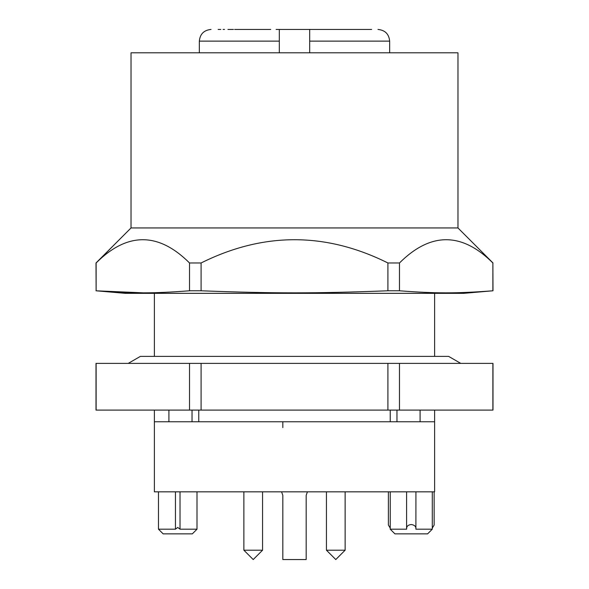 <?xml version="1.0" encoding="UTF-8"?>
<svg xmlns="http://www.w3.org/2000/svg" width="589" height="589" viewBox="0 0 589 589"><rect width="100%" height="100%" fill="white"/><g stroke="black" fill="none" stroke-linecap="round" stroke-linejoin="round"><path stroke-width="0.88" d="M371.63 29.45L309.681 29.45L309.681 52.804M279.319 52.804L279.319 29.45L309.681 29.45L309.681 41.127L389.66 41.127C388.968 34.037 385.073 30.142 377.983 29.45M276.108 29.45L278.906 29.45M270.734 29.45L235.703 29.45L270.734 29.45M218.151 29.45L219.307 29.45M234.636 29.45L235.659 29.45M223.121 29.45L224.512 29.45M227.936 29.45L233.443 29.45M219.697 29.45L220.765 29.45M279.319 29.45L279.319 41.127L199.34 41.127C200.032 34.037 203.927 30.142 211.017 29.45M389.66 52.804L389.66 41.127M199.34 52.804L199.34 41.127M390.242 421.768L390.242 410.091M198.758 421.768L198.758 410.091M154.384 421.768L434.616 421.768L434.616 491.83L154.384 491.83L154.384 410.091M282.823 421.768L282.823 427.607M192.036 421.768L192.036 410.091M168.91 421.768L168.91 410.091M434.616 410.091L434.616 491.83M420.09 421.768L420.09 410.091M396.964 421.768L396.964 410.091M307.429 491.83L306.177 495.334L306.177 559.55L282.823 559.55L282.823 495.334L281.571 491.83M399.475 410.091L399.475 363.391L492.993 363.391L492.993 410.091L96.007 410.091L96.007 363.391L189.525 363.391L189.525 410.091M335.782 559.55L345.125 550.207L335.782 559.55L326.439 550.207L345.132 550.207L345.125 491.83M243.875 491.83L243.875 550.207L253.218 559.55L262.561 550.207L253.218 559.55L243.875 550.207L261.744 550.207M158.47 491.83L158.47 529.194L175.448 529.194L175.448 491.83M180.028 491.83L180.028 529.194L177.738 527.442L175.448 529.194M197.006 491.83L197.006 529.194L180.028 529.194M390.242 528.127L388.394 525.035M390.242 491.83L390.242 529.194L406.624 529.194L406.624 528.178L406.624 529.194M432.282 491.83L432.282 529.194L415.9 529.194C416.202 526.595 414.656 525.035 411.262 524.519C408.391 524.858 406.837 526.073 406.624 528.178M415.9 529.194L415.93 491.83M434.137 491.83L434.137 525.042L432.282 528.127M492.883 363.391L492.883 410.091M399.475 363.391L387.908 363.391L387.908 410.091M201.092 410.091L201.092 363.391L387.908 363.391M201.092 363.391L189.525 363.391M96.117 363.391L96.117 410.091M158.47 529.194L163.146 533.862L192.331 533.862L197.006 529.194M390.242 529.194L394.917 533.862L427.607 533.862L432.282 529.194M125.192 293.329L96.007 290.782L125.192 293.329L463.808 293.329L492.993 290.782L492.883 262.974C461.747 231.97 430.611 231.97 399.475 262.974L399.475 290.782C435.897 293.543 456.556 293.543 492.883 290.782L463.808 293.329M399.475 290.782L387.908 290.782C315.255 293.543 273.944 293.543 201.092 290.782L189.525 290.782C153.199 293.543 132.54 293.543 96.117 290.782L96.5 290.811M96.876 290.841L142.825 292.821M96.117 262.974L131.03 227.943L131.03 52.804L457.97 52.804L457.97 227.943L492.993 262.974L457.97 227.943L131.03 227.943L96.007 262.974L96.117 290.782L96.117 262.974C127.253 231.97 158.389 231.97 189.525 262.974L201.092 262.974C263.364 231.97 325.636 231.97 387.908 262.974L399.475 262.974M492.883 290.782L492.883 262.974M387.908 290.782L387.908 262.974M201.092 290.782L201.092 262.974M189.525 290.782L189.525 262.974M326.439 550.207L326.439 491.83M262.561 550.207L262.561 491.83M388.387 491.83L388.387 525.035M406.594 491.83L406.594 528.686M460.76 363.391L448.627 356.382L140.373 356.382L128.24 363.391M154.384 356.382L154.384 293.329M434.616 356.382L434.616 293.329"/></g></svg>
